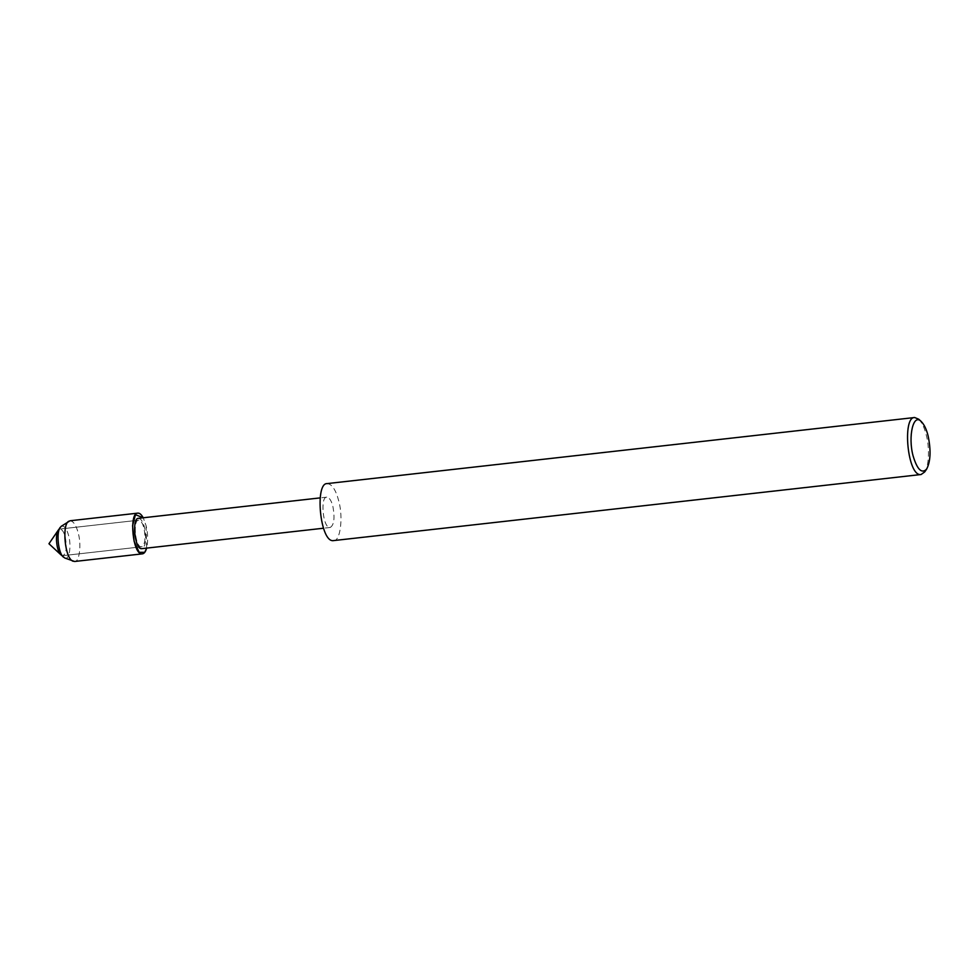 <?xml version="1.0" encoding="UTF-8"?>
<svg xmlns="http://www.w3.org/2000/svg" width="979" height="979" viewBox="0 0 979 979"><rect width="100%" height="100%" fill="white"/><g stroke="black" fill="none" stroke-linecap="round" stroke-linejoin="round"><path stroke-width="0.73" stroke-dasharray="4.89 3.67" d="M65.299 537.238C67.11 547.542 66.315 553.686 62.889 555.656L60.979 554.86L62.889 555.656L141.6 546.796C135.261 548.044 132.691 519.751 138.614 520.192C140.866 520.436 142.665 523.165 144.023 528.379C145.834 538.695 145.027 544.826 141.6 546.796C135.261 548.044 132.691 519.751 138.614 520.192C140.866 520.436 142.665 523.165 144.023 528.379C145.834 538.695 145.027 544.826 141.6 546.796L62.889 555.656C66.315 553.686 67.11 547.542 65.299 537.238C63.953 532.013 62.142 529.284 59.89 529.039C62.142 529.284 63.953 532.013 65.299 537.238M58.214 530.239L59.89 529.039L138.614 520.192L59.89 529.039L58.214 530.239M138.431 518.319C141 518.601 143.056 521.721 144.598 527.657C146.666 539.417 145.736 546.417 141.845 548.656M146.091 525.674L146.63 548.118C148.172 541.118 147.988 533.628 146.091 525.674L143.228 517.781L146.091 525.674M332.909 506.486C334.977 518.234 334.059 525.233 330.156 527.473C322.935 528.905 320.011 496.659 326.741 497.148C329.323 497.43 331.367 500.538 332.909 506.486M327.206 483.589C332.04 484.115 335.895 489.965 338.795 501.138C343.433 517.769 340.19 541.828 333.619 540.592M918.767 419.232C922.034 422.634 924.531 427.921 926.269 435.068C929.732 447.244 928.949 467.203 924.69 471.951M70.023 520.767C73.474 521.134 76.24 525.319 78.296 533.298C81.612 545.168 79.299 562.35 74.6 561.481M61.163 526.359C64.149 525.233 66.67 528.403 68.714 535.868C71.589 546.453 69.117 560.734 64.724 557.981M330.156 527.473L323.547 528.219M326.741 497.148L320.133 497.895"/><path stroke-width="1.47" d="M142.396 553.857L74.6 561.481L64.724 557.981L60.979 554.86C56.586 551.446 54.91 534.583 58.214 530.239L48.95 543.749L60.979 554.86C56.586 551.446 54.91 534.583 58.214 530.239L61.163 526.359L70.023 520.767L137.819 513.143C139.63 512.984 141.441 514.526 143.228 517.781L135.457 514.685L132.581 525.723L134.123 541.314L139.165 552.327L144.757 552.303L146.63 548.118C145.638 551.703 144.219 553.612 142.396 553.857C132.703 555.754 128.775 512.482 137.819 513.143M323.547 528.219L141.845 548.656C134.612 550.076 131.688 517.83 138.431 518.319L320.133 497.895M926.672 469.063L924.69 471.951L921.092 474.521L333.619 540.592C320.035 543.259 314.54 482.671 327.206 483.589L914.68 417.519L918.767 419.232L921.337 421.606C924.274 424.678 926.526 429.426 928.092 435.863C931.09 450.267 930.625 461.342 926.672 469.063C921.753 474.105 917.188 469.614 913.003 455.59C907.961 436.597 913.248 412.673 921.337 421.606M921.092 474.521C907.509 477.201 902.014 416.601 914.68 417.519M73.241 561.285C64.798 559.107 61.75 524.487 68.75 521.244M63.488 557.173C58.189 553.062 56.158 532.674 60.147 527.424"/></g></svg>
